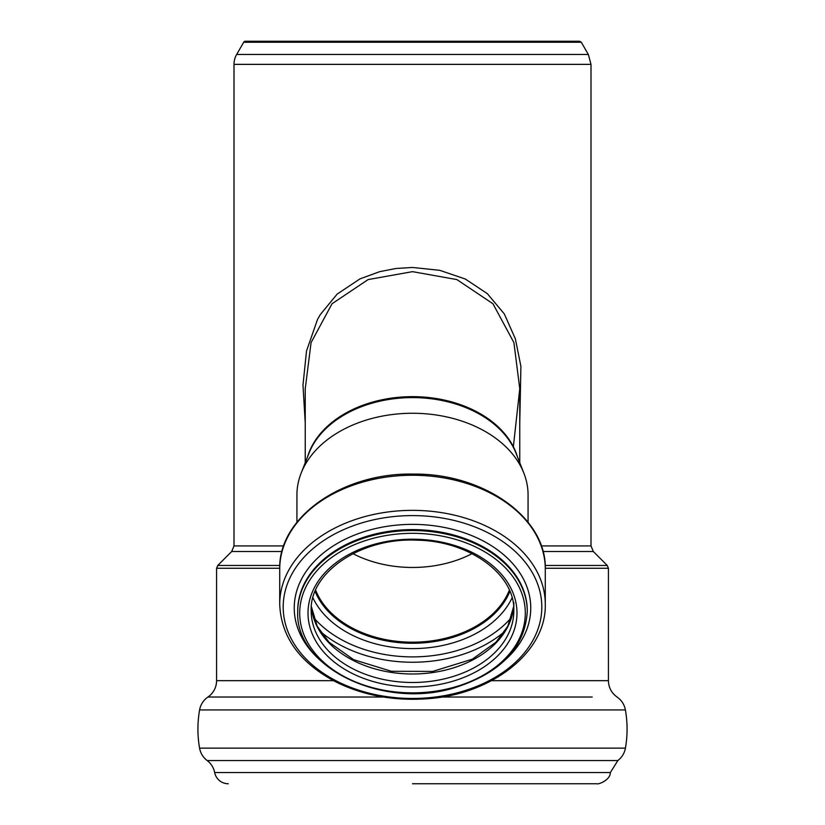 <?xml version="1.0" encoding="UTF-8"?>
<svg xmlns="http://www.w3.org/2000/svg" width="825" height="825" viewBox="0 0 825 825"><rect width="100%" height="100%" fill="white"/><g stroke="black" fill="none" stroke-linecap="round" stroke-linejoin="round"><path stroke-width="1.24" d="M528.072 522.256L528.072 494.979A115.572 81.716 180 0 0 523.844 473.086A115.572 81.716 180 0 0 412.5 413.263A115.572 81.716 180 0 0 301.156 473.086A115.572 81.716 180 0 0 296.928 494.979L296.928 522.256M519.76 423.153L520.905 366.382L515.377 338.858L504.312 313.933L487.317 293.628L465.3 279.025L439.787 270.332L412.5 267.455L395.876 268.507L379.634 271.673L359.989 278.881L337.157 294.092L320.286 314.593L317.512 319.481L306.518 350.976L302.981 385.079L305.24 423.101M305.24 462.691L305.24 388.719L311.077 342.602L332.052 303.734L368.105 279.582L412.51 271.652L456.906 279.593L492.958 303.755L513.923 342.633L519.76 388.719L513.367 446.707M472.034 553.668A100.526 71.084 0 0 1 412.5 567.466A100.526 71.084 0 0 1 352.966 553.668M315.212 591.133A101.32 71.641 180 0 0 412.5 642.747A101.32 71.641 180 0 0 509.788 591.133M315.645 590.143A100.526 71.084 180 0 0 412.5 642.19A100.526 71.084 180 0 0 509.355 590.143M579.573 41.25L245.427 41.25A1.98 1.98 0 0 0 243.715 42.24L581.285 42.24L579.573 41.25L412.5 41.25M542.994 551.523L593.319 551.523L590.999 545.923L590.999 64.36L234.001 64.36A19.79 19.79 0 0 1 236.651 54.471L588.349 54.471L581.285 42.24M333.434 680.666L216.583 680.666A19.79 19.79 0 0 1 207.941 697.022L232.815 697.022M592.783 772.551L610.335 772.551L617.853 760.537L207.147 760.537A19.79 19.79 0 0 1 199.568 748.131A110.818 110.818 0 0 1 199.598 709.943A19.79 19.79 0 0 1 207.941 697.022L383.522 697.022M207.147 760.537A19.79 19.79 0 0 1 214.665 772.551L232.217 772.551M228.257 783.75A13.85 13.85 0 0 1 214.665 772.551L610.335 772.551C610.479 779.965 598.434 784.761 596.743 783.75L412.5 783.75M301.156 473.086L308.973 453.224A107.456 75.983 0 0 1 412.5 397.598A107.456 75.983 0 0 1 516.027 453.224L523.844 473.086M517.43 456.772A107.26 75.848 180 0 0 412.5 396.65A107.26 75.848 180 0 0 307.57 456.772M412.5 475.252A132.784 93.895 180 0 0 279.716 569.147C278.077 517.254 342.818 472.333 413.727 474.097C483.77 473.313 546.862 517.914 545.284 569.147A132.784 93.895 180 0 0 412.5 475.252M412.5 510.355A132.784 93.895 180 0 0 279.716 604.251C281.047 637.158 299.991 663.156 336.538 682.265C363.66 695.444 393.535 700.961 426.174 698.806C491.514 694.99 546.562 652.193 545.284 604.251A132.784 93.895 180 0 0 412.5 510.355M412.5 698.466A129.308 91.441 180 0 0 541.808 607.025A129.308 91.441 180 0 0 412.5 515.594A129.308 91.441 180 0 0 283.192 607.025A129.308 91.441 180 0 0 412.5 698.466M505.416 659.711A118.253 83.614 180 0 0 530.753 607.994A118.253 83.614 180 0 0 412.5 524.37A118.253 83.614 180 0 0 306.116 571.477A118.253 83.614 180 0 0 319.584 659.711M527.278 611.686L527.278 610.768A114.778 81.159 180 0 0 412.5 529.609A114.778 81.159 180 0 0 297.722 610.768L297.722 611.686C294.772 667.466 383.182 709.882 454.204 687.854C500.393 673.303 524.752 647.914 527.278 611.686A114.778 81.159 180 0 0 412.5 530.527A114.778 81.159 180 0 0 297.722 611.686M412.5 692.845A112.798 79.757 180 0 0 525.298 613.088A112.798 79.757 180 0 0 412.5 533.321A112.798 79.757 180 0 0 299.702 613.088A112.798 79.757 180 0 0 412.5 692.845M412.5 686.967A104.486 73.889 180 0 0 516.986 613.088A104.486 73.889 180 0 0 412.5 539.199A104.486 73.889 180 0 0 308.014 613.088A104.486 73.889 180 0 0 412.5 686.967M412.5 682.492A101.32 71.641 180 0 0 513.82 610.84C515.285 574.86 469.899 540.901 416.924 540.189C360.814 537.364 309.416 572.643 311.18 610.84A101.32 71.641 180 0 0 412.5 682.492M311.355 606.633A101.32 71.641 180 0 0 412.5 673.994A101.32 71.641 180 0 0 513.645 606.633M320.203 631.342A119.326 84.377 180 0 0 412.5 662.248A119.326 84.377 180 0 0 504.797 631.342M313.572 617.523A115.717 81.83 180 0 0 412.5 656.896A115.717 81.83 180 0 0 511.428 617.523M312.923 597.816A104.94 74.198 180 0 0 412.5 648.605A104.94 74.198 180 0 0 512.077 597.816M315.109 591.381A101.32 71.641 180 0 0 412.5 643.263A101.32 71.641 180 0 0 509.891 591.381M593.319 551.523L607.252 565.465L608.417 568.26L608.417 680.666L491.566 680.666M279.716 568.26L216.583 568.26L216.583 680.666M608.417 568.26L545.284 568.26M279.809 565.465L217.748 565.465L216.583 568.26M607.252 565.465L545.191 565.465M282.006 551.523L231.681 551.523L217.748 565.465M283.718 545.923L234.001 545.923L231.681 551.523M590.999 545.923L541.283 545.923M592.185 697.022L441.478 697.022M608.417 680.666C608.602 687.545 611.48 693 617.059 697.022C621.576 700.208 624.36 704.519 625.402 709.943L199.598 709.943M625.402 709.943C627.619 722.669 627.629 735.405 625.433 748.131L199.568 748.131M519.76 389.472L519.76 462.691M279.716 569.147L279.716 604.251M545.284 569.147L545.284 604.251M513.82 602.353L513.82 610.84M311.365 606.592L317.223 626.257L329.041 642.232L353.626 659.66L391.39 671.282L432.682 671.416L472.343 659.175L495.98 642.211L507.849 626.123L513.635 606.592M234.001 64.36L234.001 545.923M243.715 42.24L236.651 54.471M590.999 64.36L588.349 54.471M617.853 760.537C621.947 757.36 624.473 753.225 625.433 748.131"/></g></svg>

